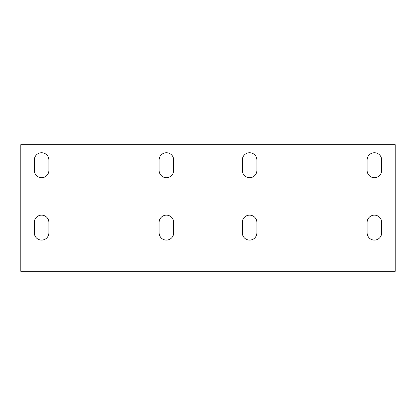 <?xml version="1.0" encoding="UTF-8"?>
<svg xmlns="http://www.w3.org/2000/svg" width="416" height="416" viewBox="0 0 416 416"><rect width="100%" height="100%" fill="white"/><g stroke="black" fill="none" stroke-linecap="round" stroke-linejoin="round"><path stroke-width="0.62" d="M20.8 271.305L395.2 271.305L395.2 144.695L20.8 144.695L20.8 271.305M256.88 170.425A7.28 7.28 0 0 1 249.6 177.705A7.28 7.28 0 0 1 242.32 170.425L242.32 160.025A7.28 7.28 0 0 1 249.6 152.745A7.28 7.28 0 0 1 256.88 160.025L256.88 170.425A7.28 7.28 0 0 1 249.6 177.705A7.28 7.28 0 0 1 242.32 170.425M48.88 170.425A7.28 7.28 0 0 1 41.6 177.705A7.28 7.28 0 0 1 34.32 170.425L34.32 160.025A7.28 7.28 0 0 1 41.6 152.745A7.28 7.28 0 0 1 48.88 160.025L48.88 170.425M173.68 170.425A7.28 7.28 0 0 1 166.4 177.705A7.28 7.28 0 0 1 159.12 170.425L159.12 160.025A7.28 7.28 0 0 1 166.4 152.745A7.28 7.28 0 0 1 173.68 160.025L173.68 170.425A7.28 7.28 0 0 1 166.4 177.705A7.28 7.28 0 0 1 159.12 170.425M381.68 170.425A7.28 7.28 0 0 1 374.4 177.705A7.28 7.28 0 0 1 367.12 170.425L367.12 160.025A7.28 7.28 0 0 1 374.4 152.745A7.28 7.28 0 0 1 381.68 160.025L381.68 170.425A7.28 7.28 0 0 1 374.4 177.705A7.28 7.28 0 0 1 367.12 170.425M381.68 232.825A7.28 7.28 0 0 1 374.4 240.105A7.28 7.28 0 0 1 367.12 232.825L367.12 222.425A7.28 7.28 0 0 1 374.4 215.145A7.28 7.28 0 0 1 381.68 222.425L381.68 232.825A7.28 7.28 0 0 1 374.4 240.105A7.28 7.28 0 0 1 367.12 232.825M173.68 232.825A7.28 7.28 0 0 1 166.4 240.105A7.28 7.28 0 0 1 159.12 232.825L159.12 222.425A7.28 7.28 0 0 1 166.4 215.145A7.28 7.28 0 0 1 173.68 222.425L173.68 232.825A7.28 7.28 0 0 1 166.4 240.105A7.28 7.28 0 0 1 159.12 232.825M256.88 232.825A7.28 7.28 0 0 1 249.6 240.105A7.28 7.28 0 0 1 242.32 232.825L242.32 222.425A7.28 7.28 0 0 1 249.6 215.145A7.28 7.28 0 0 1 256.88 222.425L256.88 232.825A7.28 7.28 0 0 1 249.6 240.105A7.28 7.28 0 0 1 242.32 232.825M48.88 232.825A7.28 7.28 0 0 1 41.6 240.105A7.28 7.28 0 0 1 34.32 232.825L34.32 222.425A7.28 7.28 0 0 1 41.6 215.145A7.28 7.28 0 0 1 48.88 222.425L48.88 232.825A7.28 7.28 0 0 1 41.6 240.105A7.28 7.28 0 0 1 34.32 232.825M242.32 160.025A7.28 7.28 0 0 1 249.6 152.745A7.28 7.28 0 0 1 256.88 160.025M34.32 160.025A7.28 7.28 0 0 1 41.6 152.745A7.28 7.28 0 0 1 48.88 160.025M367.12 160.025A7.28 7.28 0 0 1 374.4 152.745A7.28 7.28 0 0 1 381.68 160.025M367.12 222.425A7.28 7.28 0 0 1 374.4 215.145A7.28 7.28 0 0 1 381.68 222.425M159.12 222.425A7.28 7.28 0 0 1 166.4 215.145A7.28 7.28 0 0 1 173.68 222.425M242.32 222.425A7.28 7.28 0 0 1 249.6 215.145A7.28 7.28 0 0 1 256.88 222.425M34.32 222.425A7.28 7.28 0 0 1 41.6 215.145A7.28 7.28 0 0 1 48.88 222.425"/></g></svg>
